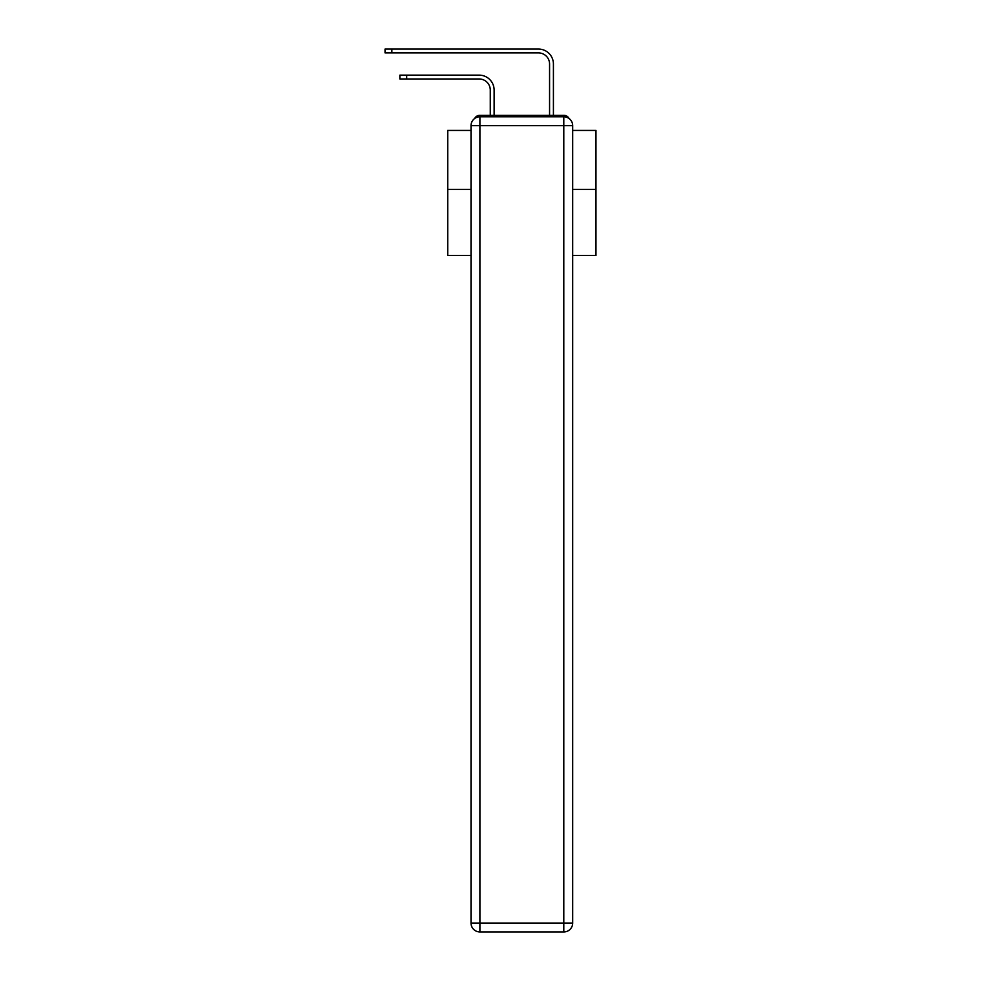 <?xml version="1.0" encoding="UTF-8"?>
<svg xmlns="http://www.w3.org/2000/svg" width="981" height="981" viewBox="0 0 981 981"><rect width="100%" height="100%" fill="white"/><g stroke="black" fill="none" stroke-linecap="round" stroke-linejoin="round"><path stroke-width="1.47" d="M572.683 255.514L595.957 255.514L595.957 130.424L572.683 130.424M471.015 189.407L447.741 189.407L447.741 130.424L471.015 130.424M447.741 189.407L447.741 255.514L471.015 255.514M569.066 118.517A5.923 5.923 0 0 0 563.793 115.304L479.905 115.304A5.923 5.923 0 0 0 474.632 118.517M595.957 189.407L572.683 189.407M479.905 115.304L490.279 115.304L490.279 90.105A11.11 11.11 0 0 0 479.157 78.983A11.11 11.11 0 0 1 490.279 90.105A11.11 11.11 0 0 0 479.157 78.983A11.11 11.11 0 0 1 490.279 90.105A11.11 11.11 0 0 0 479.157 78.983A11.11 11.11 0 0 1 490.279 90.105A11.11 11.11 0 0 0 479.157 78.983A11.11 11.11 0 0 1 490.279 90.105A11.11 11.11 0 0 0 479.157 78.983A11.11 11.11 0 0 1 490.279 90.105A11.11 11.11 0 0 0 479.157 78.983A11.11 11.11 0 0 1 490.279 90.105A11.11 11.11 0 0 0 479.157 78.983A11.11 11.11 0 0 1 490.279 90.105A11.11 11.11 0 0 0 479.157 78.983A11.11 11.11 0 0 1 490.279 90.105A11.11 11.11 0 0 0 479.157 78.983A11.11 11.11 0 0 1 490.279 90.105A11.11 11.11 0 0 0 479.157 78.983A11.11 11.11 0 0 1 490.279 90.105A11.11 11.11 0 0 0 479.157 78.983A11.11 11.11 0 0 1 490.279 90.105A11.11 11.11 0 0 0 479.157 78.983A11.11 11.11 0 0 1 490.279 90.105A11.11 11.11 0 0 0 479.157 78.983A11.11 11.11 0 0 1 490.279 90.105A11.11 11.11 0 0 0 479.157 78.983A11.11 11.11 0 0 1 490.279 90.105A11.11 11.11 0 0 0 479.157 78.983A11.11 11.11 0 0 1 490.279 90.105A11.11 11.11 0 0 0 479.157 78.983L399.868 78.983L399.868 75.132L406.686 75.132L406.686 78.983M406.686 75.132L479.157 75.132A14.973 14.973 0 0 1 494.13 90.105L494.13 115.304L494.13 90.105L494.13 115.304L494.13 90.105L494.13 115.304L494.13 90.105L494.13 115.304L494.13 90.105L494.13 115.304L494.13 90.105L494.13 115.304L494.13 90.105L494.13 115.304L494.13 90.105L494.13 115.304L494.13 90.105L494.13 115.304L494.13 90.105L494.13 115.304L494.13 90.105L494.13 115.304L494.13 90.105L494.13 115.304L494.13 90.105L494.13 115.304L494.13 90.105L494.13 115.304L494.13 90.105L494.13 115.304L494.13 90.105L494.13 115.304L498.728 115.304M544.97 115.304L549.568 115.304L549.568 64.023A11.11 11.11 0 0 0 538.446 52.9A11.11 11.11 0 0 1 549.568 64.023A11.11 11.11 0 0 0 538.446 52.9A11.11 11.11 0 0 1 549.568 64.023A11.11 11.11 0 0 0 538.446 52.9A11.11 11.11 0 0 1 549.568 64.023A11.11 11.11 0 0 0 538.446 52.9A11.11 11.11 0 0 1 549.568 64.023A11.11 11.11 0 0 0 538.446 52.9A11.11 11.11 0 0 1 549.568 64.023A11.11 11.11 0 0 0 538.446 52.9A11.11 11.11 0 0 1 549.568 64.023A11.11 11.11 0 0 0 538.446 52.9A11.11 11.11 0 0 1 549.568 64.023A11.11 11.11 0 0 0 538.446 52.9A11.11 11.11 0 0 1 549.568 64.023A11.11 11.11 0 0 0 538.446 52.9A11.11 11.11 0 0 1 549.568 64.023A11.11 11.11 0 0 0 538.446 52.9A11.11 11.11 0 0 1 549.568 64.023A11.11 11.11 0 0 0 538.446 52.9A11.11 11.11 0 0 1 549.568 64.023A11.11 11.11 0 0 0 538.446 52.9A11.11 11.11 0 0 1 549.568 64.023A11.11 11.11 0 0 0 538.446 52.9A11.11 11.11 0 0 1 549.568 64.023A11.11 11.11 0 0 0 538.446 52.9A11.11 11.11 0 0 1 549.568 64.023A11.11 11.11 0 0 0 538.446 52.9A11.11 11.11 0 0 1 549.568 64.023A11.11 11.11 0 0 0 538.446 52.9L385.043 52.9L385.043 49.05L391.86 49.05L391.86 52.9M391.86 49.05L538.446 49.05A14.973 14.973 0 0 1 553.419 64.023L553.419 115.304L553.419 64.023L553.419 115.304L553.419 64.023L553.419 115.304L553.419 64.023L553.419 115.304L553.419 64.023L553.419 115.304L553.419 64.023L553.419 115.304L553.419 64.023L553.419 115.304L553.419 64.023L553.419 115.304L553.419 64.023L553.419 115.304L553.419 64.023L553.419 115.304L553.419 64.023L553.419 115.304L553.419 64.023L553.419 115.304L553.419 64.023L553.419 115.304L553.419 64.023L553.419 115.304L553.419 64.023L553.419 115.304L553.419 64.023L553.419 115.304L563.793 115.304M479.905 116.788L563.793 116.788A8.89 8.89 0 0 1 572.683 125.678L572.683 923.06A8.89 8.89 0 0 1 563.793 931.95L479.905 931.95L479.905 923.06L563.793 923.06L563.793 125.678L479.905 125.678L479.905 923.06L471.015 923.06L471.015 125.678L479.905 125.678L479.905 116.788A8.89 8.89 0 0 0 471.015 125.678A8.89 8.89 0 0 1 479.905 116.788M471.015 923.06A8.89 8.89 0 0 0 479.905 931.95A8.89 8.89 0 0 1 471.015 923.06M563.793 931.95A8.89 8.89 0 0 0 572.683 923.06L563.793 923.06L563.793 931.95M572.683 125.678A8.89 8.89 0 0 0 563.793 116.788L563.793 125.678L572.683 125.678"/></g></svg>
